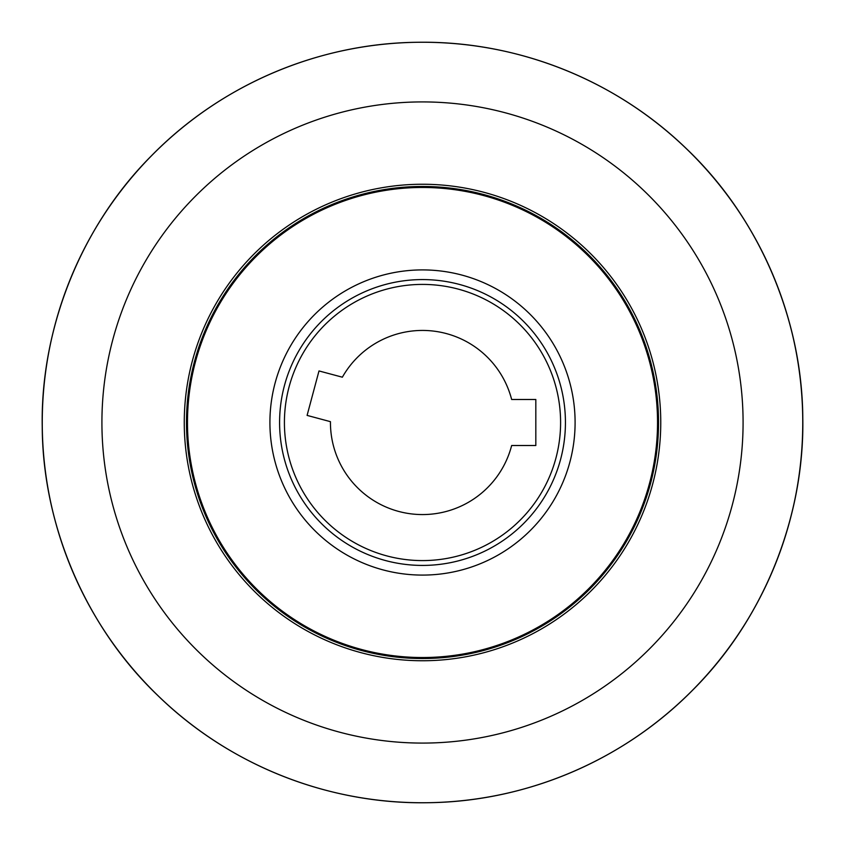 <?xml version="1.0" encoding="UTF-8"?>
<svg xmlns="http://www.w3.org/2000/svg" width="845" height="845" viewBox="0 0 845 845"><rect width="100%" height="100%" fill="white"/><g stroke="black" fill="none" stroke-linecap="round" stroke-linejoin="round"><path stroke-width="1.27" d="M184.263 422.5A238.237 238.237 0 0 0 541.624 628.828A238.237 238.237 0 0 0 541.624 216.172A238.237 238.237 0 0 0 184.263 422.5M307.094 415.402L330.448 421.666A92.063 92.063 0 0 0 511.647 445.516L535.825 445.516L535.825 399.484L511.647 399.484A92.063 92.063 0 0 0 342.362 377.197L318.998 370.944L307.094 415.402M279.589 422.5A142.921 142.921 0 0 1 422.511 279.579A142.921 142.921 0 0 1 565.432 422.5A142.921 142.921 0 0 1 422.511 565.421A142.921 142.921 0 0 1 279.589 422.5A142.921 142.921 0 0 1 422.511 279.579A142.921 142.921 0 0 1 565.432 422.5A142.921 142.921 0 0 1 422.511 565.421A142.921 142.921 0 0 1 279.589 422.5M42.25 422.5A380.261 380.261 0 0 0 617.653 748.86A380.261 380.261 0 0 0 610.111 91.746A380.261 380.261 0 0 0 42.25 422.5C41.426 326.159 81.87 225.023 152.089 155.153C221.696 84.299 318.713 43.486 416.553 42.292C514.383 40.423 612.625 78.184 684.418 146.808C756.782 214.45 800.384 314.266 802.581 410.575C806.553 508.679 767.609 613.269 697.03 685.633C627.138 759.032 528.241 801.514 428.468 802.708C328.705 804.641 228.52 765.285 156.367 694.104C83.549 623.99 41.342 520.668 42.25 422.479M101.918 422.5A320.593 320.593 0 0 1 582.796 144.865A320.593 320.593 0 0 1 582.796 700.135A320.593 320.593 0 0 1 101.918 422.5M284.416 422.5A138.084 138.084 0 0 0 491.547 542.089A138.084 138.084 0 0 0 491.547 302.911A138.084 138.084 0 0 0 284.416 422.5M186.481 422.5A236.03 236.03 0 0 1 422.511 186.47A236.03 236.03 0 0 1 658.54 422.5A236.03 236.03 0 0 1 422.511 658.53A236.03 236.03 0 0 1 186.481 422.5M575.096 422.5A152.586 152.586 0 0 1 346.218 554.647A152.586 152.586 0 0 1 346.218 290.353A152.586 152.586 0 0 1 575.096 422.5M657.537 422.5A235.026 235.026 0 0 0 304.992 218.961A235.026 235.026 0 0 0 304.992 626.039A235.026 235.026 0 0 0 657.537 422.5M42.345 431.203C43.729 527.534 86.475 627.708 158.279 695.963C229.47 765.2 327.395 803.785 425.246 802.739C523.087 802.38 620.452 762.38 690.65 692.129C761.451 622.86 802.761 522.073 802.75 425.732C804.482 327.564 763.162 223.893 690.946 153.156C619.396 81.373 519.548 41.173 419.775 42.261C319.991 42.609 220.735 84.246 150.22 157.054C79.029 228.815 39.197 333.078 42.345 431.203"/></g></svg>
